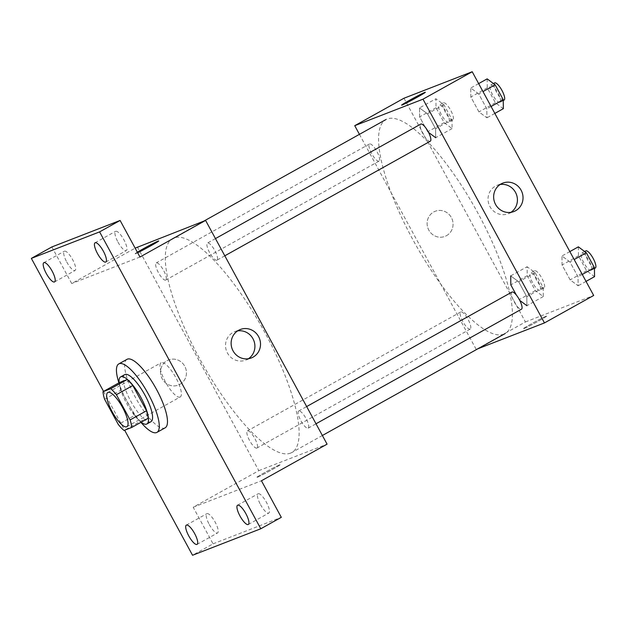 <?xml version="1.0" encoding="UTF-8"?>
<svg xmlns="http://www.w3.org/2000/svg" width="627" height="627" viewBox="0 0 627 627"><rect width="100%" height="100%" fill="white"/><g stroke="black" fill="none" stroke-linecap="round" stroke-linejoin="round"><path stroke-width="0.47" stroke-dasharray="3.13 2.35" d="M180.027 397.063A19.602 5.58 60.9 0 1 165.614 382.227A19.602 5.58 60.9 0 1 161.139 362.735A19.602 5.58 60.9 0 1 175.56 377.133A19.602 5.58 60.9 0 1 180.223 396.969A19.602 5.58 60.9 0 1 180.027 397.063M104.599 399.258L121.003 390.104L134.711 415.356L118.307 424.503M148.129 418.303L140.424 421.297L124.021 430.443M140.424 421.297A26.318 7.5 60.9 0 1 134.711 415.356M121.003 390.104A26.318 7.5 60.9 0 1 119.404 382.572M119.106 382.736A26.945 7.673 -119.1 0 0 126.544 403.239A26.945 7.673 -119.1 0 0 141.122 422.214M150.989 421.681A26.945 7.673 60.9 0 1 150.715 421.814A26.945 7.673 60.9 0 1 130.651 400.951A26.945 7.673 60.9 0 1 124.742 374.617M140.91 422.332A39.195 11.161 60.9 0 1 118.895 382.854M165.16 427.81A39.195 11.161 60.9 0 1 164.76 427.998A39.195 11.161 60.9 0 1 135.941 398.333A39.195 11.161 60.9 0 1 126.983 359.342M103.573 391.397L124.64 430.2M137.344 246.92L258.826 470.65L193.194 507.251L213.055 543.828L192.544 555.263M51.861 246.944L71.713 283.522L135.142 248.143M179.894 384.343A13.473 12.908 68.8 0 0 185.153 367.014A13.473 12.908 68.8 0 0 168.6 359.953A13.473 12.908 68.8 0 0 161.445 377.18A13.473 12.908 68.8 0 0 178.35 385.072A13.473 12.908 68.8 0 0 179.894 384.343A13.473 12.908 68.8 0 0 185.153 367.014A13.473 12.908 68.8 0 0 168.6 359.953A13.473 12.908 68.8 0 0 161.445 377.18A13.473 12.908 68.8 0 0 178.35 385.072A13.473 12.908 68.8 0 0 179.894 384.343M209.261 524.462A11.027 3.143 -119.1 0 0 217.585 532.942A11.027 3.143 -119.1 0 0 215.163 522.166A11.027 3.143 -119.1 0 0 206.839 513.685A11.027 3.143 -119.1 0 0 209.261 524.462M260.495 504.57A11.027 3.143 -119.1 0 0 268.818 513.051A11.027 3.143 -119.1 0 0 266.404 502.274A11.027 3.143 -119.1 0 0 258.081 493.794A11.027 3.143 -119.1 0 0 260.495 504.57M193.194 507.251L261.443 480.76M213.055 543.828L281.304 517.33M117.994 242.108A11.027 3.143 -119.1 0 0 126.317 250.588A11.027 3.143 -119.1 0 0 123.903 239.82A11.027 3.143 -119.1 0 0 115.58 231.332A11.027 3.143 -119.1 0 0 117.994 242.108M66.752 262A11.027 3.143 -119.1 0 0 75.075 270.48A11.027 3.143 -119.1 0 0 72.661 259.711A11.027 3.143 -119.1 0 0 64.338 251.223A11.027 3.143 -119.1 0 0 66.752 262M139.962 257.023L71.713 283.522M290.607 453.102A122.484 34.885 60.9 0 1 200.562 360.407A122.484 34.885 60.9 0 1 172.55 238.566A122.484 34.885 60.9 0 1 262.682 328.548A122.484 34.885 60.9 0 1 291.868 452.514A122.484 34.885 60.9 0 1 290.607 453.102M258.826 470.65L327.075 444.159M216.895 260.213A9.797 2.79 60.9 0 1 209.692 252.799A9.797 2.79 60.9 0 1 207.451 243.049A9.797 2.79 60.9 0 1 214.661 250.244A9.797 2.79 60.9 0 1 216.997 260.166A9.797 2.79 60.9 0 1 216.895 260.213M256.858 448.078A9.797 2.79 60.9 0 1 249.656 440.663A9.797 2.79 60.9 0 1 247.414 430.914A9.797 2.79 60.9 0 1 254.625 438.108A9.797 2.79 60.9 0 1 256.96 448.031A9.797 2.79 60.9 0 1 256.858 448.078M165.661 280.104A9.797 2.79 60.9 0 1 158.459 272.69A9.797 2.79 60.9 0 1 156.217 262.94A9.797 2.79 60.9 0 1 163.428 270.135A9.797 2.79 60.9 0 1 165.763 280.057A9.797 2.79 60.9 0 1 165.661 280.104M298.758 410.975A9.797 2.79 -119.1 0 0 298.656 411.022A9.797 2.79 -119.1 0 0 300.991 420.936A9.797 2.79 -119.1 0 0 308.202 428.139A9.797 2.79 -119.1 0 0 305.96 418.389A9.797 2.79 -119.1 0 0 298.758 410.975M158.702 240.972L158.702 240.972A13.473 0.509 151.5 0 1 148.811 246.92A13.473 0.509 151.5 0 1 135.581 253.692A13.473 0.509 151.5 0 1 135.017 253.825A13.473 0.509 151.5 0 1 137.344 252.203A13.473 0.509 151.5 0 0 135.017 253.825L135.017 253.825A13.473 0.509 151.5 0 0 135.581 253.692A13.473 0.509 151.5 0 0 137.65 252.752M279.618 464.842A13.473 0.509 -28.5 0 0 266.389 471.614A13.473 0.509 -28.5 0 0 256.498 477.562A13.473 0.509 -28.5 0 0 268.583 471.582A13.473 0.509 -28.5 0 0 280.175 464.701A13.473 0.509 -28.5 0 0 279.618 464.842A13.473 0.509 -28.5 0 0 266.389 471.606A13.473 0.509 -28.5 0 0 256.49 477.555A13.473 0.509 -28.5 0 0 268.575 471.575A13.473 0.509 -28.5 0 0 280.175 464.701A13.473 0.509 -28.5 0 0 279.611 464.834M248.425 358.73A15.252 14.609 -111.2 0 1 247.493 359.302A15.252 14.609 -111.2 0 1 245.737 360.125A15.252 14.609 -111.2 0 1 226.598 351.191A15.252 14.609 -111.2 0 1 234.694 331.683A15.252 14.609 -111.2 0 1 237.617 330.899M503.904 334.152A122.484 34.885 60.9 0 1 413.851 241.458A122.484 34.885 60.9 0 1 385.84 119.616A122.484 34.885 60.9 0 1 477.147 211.722A122.484 34.885 60.9 0 1 503.904 334.152M512.047 292.025A9.797 2.79 -119.1 0 0 514.187 301.822A9.797 2.79 -119.1 0 0 521.492 309.189M378.951 161.155A9.797 2.79 60.9 0 1 371.748 153.74A9.797 2.79 60.9 0 1 369.507 143.991A9.797 2.79 60.9 0 1 376.811 151.358A9.797 2.79 60.9 0 1 378.951 161.155M470.156 329.128A9.797 2.79 60.9 0 1 462.945 321.714A9.797 2.79 60.9 0 1 460.712 311.964A9.797 2.79 60.9 0 1 468.016 319.331A9.797 2.79 60.9 0 1 470.156 329.128M430.193 141.263A9.797 2.79 60.9 0 1 422.982 133.849A9.797 2.79 60.9 0 1 420.748 124.099M359.436 134.343L476.214 349.419L477.915 348.761M403.96 98.235L525.434 321.964L476.214 349.419M446.51 235.658A13.473 12.908 68.8 0 0 451.769 218.329A13.473 12.908 68.8 0 0 435.209 211.268A13.473 12.908 68.8 0 0 428.061 228.494A13.473 12.908 68.8 0 0 444.966 236.387A13.473 12.908 68.8 0 0 446.51 235.658A13.473 12.908 68.8 0 0 451.769 218.329A13.473 12.908 68.8 0 0 435.209 211.268A13.473 12.908 68.8 0 0 428.061 228.494A13.473 12.908 68.8 0 0 444.966 236.387A13.473 12.908 68.8 0 0 446.51 235.658M478.73 93.94L470.752 88.015L470.853 96.997L478.95 111.904L486.936 117.821L486.826 108.847L478.73 93.94L470.752 88.015L470.853 96.997L478.95 111.904L486.936 117.821L486.826 108.847L478.73 93.94L482.978 91.573M543.303 296.54L526.899 305.694L526.79 296.712L518.694 281.805L510.715 275.88L527.119 266.734L527.229 275.715L535.317 290.614L543.303 296.54L543.194 287.558L535.105 272.651L527.119 266.734M516.366 295.074L519.752 300.388L516.366 295.074M525.434 321.964L593.683 295.474M452.098 128.566L435.694 137.713L435.585 128.739L427.496 113.832L419.51 107.907L419.62 116.888L427.708 131.795L428.554 132.415L427.708 131.795L419.62 116.888L419.51 107.907L435.914 98.76L436.024 107.734L444.12 122.641L452.098 128.566L451.989 119.585L443.9 104.678L435.914 98.76M569.935 261.914L561.949 255.988L562.058 264.97L570.155 279.877L578.133 285.794L578.023 276.82L569.935 261.914L561.949 255.988L562.058 264.97L570.155 279.877L578.133 285.794L578.023 276.82L569.935 261.914L574.175 259.547M546.227 316.157A13.473 0.509 -28.5 0 0 533.005 322.929A13.473 0.509 -28.5 0 0 523.114 328.877A13.473 0.509 -28.5 0 0 535.192 322.897A13.473 0.509 -28.5 0 0 546.791 316.016A13.473 0.509 -28.5 0 0 546.227 316.157A13.473 0.509 -28.5 0 0 533.005 322.921A13.473 0.509 -28.5 0 0 523.106 328.869A13.473 0.509 -28.5 0 0 535.192 322.889A13.473 0.509 -28.5 0 0 546.791 316.016A13.473 0.509 -28.5 0 0 546.227 316.149M425.318 92.287L425.318 92.287A13.473 0.509 151.5 0 1 415.419 98.235A13.473 0.509 151.5 0 1 402.197 105.007A13.473 0.509 151.5 0 1 401.633 105.14L401.633 105.14M510.934 212.334A15.252 14.609 -111.2 0 1 510.002 212.906A15.252 14.609 -111.2 0 1 508.246 213.729A15.252 14.609 -111.2 0 1 489.107 204.794A15.252 14.609 -111.2 0 1 497.211 185.286A15.252 14.609 -111.2 0 1 500.127 184.503M578.36 246.842L578.462 255.824L586.558 270.723L594.545 276.648M591.12 270.347A9.797 2.79 60.9 0 1 583.917 262.932A9.797 2.79 60.9 0 1 581.676 253.183A9.797 2.79 60.9 0 1 588.886 260.385A9.797 2.79 60.9 0 1 591.222 270.3A9.797 2.79 60.9 0 1 591.12 270.347M569.857 251.584L561.949 255.988M578.462 255.824L562.058 264.97M586.558 270.723L570.155 279.877M586.041 281.39L578.133 285.794M582.271 274.454L578.023 276.82M595.227 268.058A9.797 2.79 60.9 0 1 588.016 260.644A9.797 2.79 60.9 0 1 585.783 250.902M487.155 78.869L487.265 87.843L495.354 102.75L503.34 108.675M499.923 102.373A9.797 2.79 60.9 0 1 492.712 94.959A9.797 2.79 60.9 0 1 490.479 85.209A9.797 2.79 60.9 0 1 497.689 92.412A9.797 2.79 60.9 0 1 500.017 102.326A9.797 2.79 60.9 0 1 499.923 102.373M478.652 83.61L470.752 88.015M487.265 87.843L470.853 96.997M495.354 102.75L478.95 111.904M494.836 113.416L486.936 117.821M491.066 106.48L486.826 108.847M504.022 100.085A9.797 2.79 60.9 0 1 496.819 92.671A9.797 2.79 60.9 0 1 494.578 82.921M539.886 290.238A9.797 2.79 60.9 0 1 532.676 282.824A9.797 2.79 60.9 0 1 530.442 273.074A9.797 2.79 60.9 0 1 537.645 280.277A9.797 2.79 60.9 0 1 539.98 290.191A9.797 2.79 60.9 0 1 539.886 290.238M527.229 275.715L510.817 284.862M535.317 290.614L518.913 299.769M526.899 305.694L526.79 296.712L518.694 281.805L510.715 275.88M543.194 287.558L526.79 296.712M535.105 272.651L518.694 281.805M543.985 287.95A9.797 2.79 60.9 0 1 536.783 280.535A9.797 2.79 60.9 0 1 534.541 270.793A9.797 2.79 60.9 0 1 541.752 277.988A9.797 2.79 60.9 0 1 544.087 287.903A9.797 2.79 60.9 0 1 543.985 287.95M448.681 122.265A9.797 2.79 60.9 0 1 441.479 114.851A9.797 2.79 60.9 0 1 439.237 105.101A9.797 2.79 60.9 0 1 446.448 112.304A9.797 2.79 60.9 0 1 448.783 122.218A9.797 2.79 60.9 0 1 448.681 122.265M436.024 107.734L419.62 116.888M444.12 122.641L427.708 131.795M435.694 137.713L435.585 128.739L427.496 113.832L419.51 107.907M451.989 119.585L435.585 128.739M443.9 104.678L427.496 113.832M452.78 119.976A9.797 2.79 60.9 0 1 445.578 112.562A9.797 2.79 60.9 0 1 443.336 102.82A9.797 2.79 60.9 0 1 450.547 110.015A9.797 2.79 60.9 0 1 452.882 119.929A9.797 2.79 60.9 0 1 452.78 119.976M126.905 426.705L180.223 396.969M107.813 392.471L161.139 362.735M54.565 281.923L75.075 270.48M43.827 262.666L64.338 251.223M197.074 544.377L217.585 532.942M186.337 525.12L206.839 513.685M248.308 524.486L268.818 513.051M237.57 505.229L258.081 493.794M105.806 262.031L126.317 250.588M95.069 242.774L115.58 231.332M245.737 360.125L251.341 357.946M234.694 331.683L240.306 329.504M203.893 221.08L172.55 238.566M322.372 435.499L291.868 452.514M308.202 428.139L316.008 423.781M298.656 411.022L306.658 406.562M369.507 143.991L156.217 262.94M379.053 161.108L165.763 280.057M460.712 311.964L247.414 430.914M470.25 329.081L256.96 448.031M215.453 238.589L207.451 243.049M224.803 255.808L216.997 260.166M508.246 213.729L513.858 211.55M497.211 185.286L502.815 183.108M584.662 251.521L581.676 253.183M594.443 268.505L591.222 270.3M493.465 83.548L490.479 85.209M503.238 100.532L500.017 102.326M534.541 270.793L530.442 273.074M544.087 287.903L539.98 290.191M443.336 102.82L439.237 105.101M452.882 119.929L448.783 122.218"/><path stroke-width="0.94" d="M126.701 426.799A19.602 5.58 60.9 0 1 112.296 411.963A19.602 5.58 60.9 0 1 107.813 392.471A19.602 5.58 60.9 0 1 122.234 406.868A19.602 5.58 60.9 0 1 126.905 426.705A19.602 5.58 60.9 0 1 126.701 426.799M130.118 419.918L116.41 394.673A26.318 7.5 60.9 0 0 110.697 388.732L102.993 391.718A26.318 7.5 60.9 0 0 104.599 399.258L118.307 424.503A26.318 7.5 60.9 0 0 124.021 430.443L131.725 427.457A26.318 7.5 60.9 0 0 130.118 419.918L146.522 410.771L132.814 385.519L116.41 394.673M146.522 410.771A26.318 7.5 60.9 0 1 148.129 418.303L131.725 427.457M132.814 385.519A26.318 7.5 60.9 0 0 127.101 379.578L119.404 382.572L102.993 391.718M141.122 422.214A26.945 7.673 -119.1 0 0 146.89 423.97A26.945 7.673 -119.1 0 0 140.472 396.703A26.945 7.673 -119.1 0 0 120.643 376.905A26.945 7.673 -119.1 0 0 119.106 382.736M120.643 376.905L124.742 374.617A26.945 7.673 60.9 0 1 144.571 394.414A26.945 7.673 60.9 0 1 150.989 421.681L146.89 423.97M127.101 379.578L110.697 388.732M118.895 382.854A39.195 11.161 60.9 0 1 118.777 363.919A39.195 11.161 60.9 0 1 147.619 392.714A39.195 11.161 60.9 0 1 156.954 432.379A39.195 11.161 60.9 0 1 156.554 432.567A39.195 11.161 60.9 0 1 140.91 422.332M118.777 363.919L126.983 359.342A39.195 11.161 60.9 0 1 155.817 388.137A39.195 11.161 60.9 0 1 165.16 427.81L156.954 432.379M103.392 251.255A11.027 3.143 60.9 0 1 105.806 262.031A11.027 3.143 60.9 0 1 97.694 253.927A11.027 3.143 60.9 0 1 95.069 242.774A11.027 3.143 60.9 0 1 103.392 251.255M245.894 513.709A11.027 3.143 60.9 0 1 248.308 524.486A11.027 3.143 60.9 0 1 240.196 516.389A11.027 3.143 60.9 0 1 237.57 505.229A11.027 3.143 60.9 0 1 245.894 513.709M194.652 533.601A11.027 3.143 60.9 0 1 197.074 544.377A11.027 3.143 60.9 0 1 188.962 536.281A11.027 3.143 60.9 0 1 186.337 525.12A11.027 3.143 60.9 0 1 194.652 533.601M52.151 271.146A11.027 3.143 60.9 0 1 54.565 281.923A11.027 3.143 60.9 0 1 46.461 273.819A11.027 3.143 60.9 0 1 43.827 262.666A11.027 3.143 60.9 0 1 52.151 271.146M124.64 430.2L192.544 555.263L260.793 528.765L99.599 231.888L31.35 258.387L103.573 391.397M260.793 528.765L281.304 517.33L261.443 480.76L327.075 444.159L205.593 220.422L139.962 257.023L120.11 220.453L51.861 246.944L31.35 258.387M205.593 220.422L135.142 248.143M120.11 220.453L99.599 231.888M253.096 357.124A15.252 14.609 -111.2 0 1 251.341 357.946A15.252 14.609 -111.2 0 1 232.202 349.02A15.252 14.609 -111.2 0 1 240.306 329.504A15.252 14.609 -111.2 0 1 259.045 337.506A15.252 14.609 -111.2 0 1 253.096 357.124M158.702 240.972A13.473 0.509 151.5 0 0 150.441 244.906A13.473 0.509 151.5 0 0 137.352 252.203A13.473 0.509 151.5 0 1 150.456 244.891A13.473 0.509 151.5 0 1 158.702 240.964A13.473 0.509 151.5 0 1 150.919 245.737A13.473 0.509 151.5 0 1 137.65 252.752M237.617 330.899A15.252 14.609 -111.2 0 1 253.841 340.618A15.252 14.609 -111.2 0 1 248.425 358.73M316.008 423.781L521.492 309.189A9.797 2.79 -119.1 0 0 519.25 299.44A9.797 2.79 -119.1 0 0 512.047 292.025M215.453 238.589L420.748 124.099A9.797 2.79 60.9 0 1 428.053 131.466A9.797 2.79 60.9 0 1 430.193 141.263M477.915 348.761L544.463 322.921L422.99 99.184L354.741 125.682L359.436 134.343M544.463 322.921L593.683 295.474L472.209 71.737L403.96 98.235L354.741 125.682M510.715 275.88L510.817 284.862L516.366 295.074L510.817 284.862L510.715 275.88M519.752 300.388L526.899 305.694L519.752 300.388M428.554 132.415L435.694 137.713L428.554 132.415M472.209 71.737L422.99 99.184M515.613 210.727A15.252 14.609 -111.2 0 1 513.858 211.55A15.252 14.609 -111.2 0 1 494.719 202.615A15.252 14.609 -111.2 0 1 502.815 183.108A15.252 14.609 -111.2 0 1 521.562 191.11A15.252 14.609 -111.2 0 1 515.613 210.727M402.189 104.999A13.473 0.509 151.5 0 1 401.633 105.14A13.473 0.509 151.5 0 1 413.224 98.259A13.473 0.509 151.5 0 1 425.31 92.279A13.473 0.509 151.5 0 1 415.419 98.227A13.473 0.509 151.5 0 1 402.189 104.999M401.633 105.14A13.473 0.509 151.5 0 1 413.232 98.267A13.473 0.509 151.5 0 1 425.318 92.287M500.127 184.503A15.252 14.609 -111.2 0 1 516.35 194.221A15.252 14.609 -111.2 0 1 510.934 212.334M586.041 281.39L594.545 276.648L594.435 267.666L586.339 252.759L578.36 246.842L569.857 251.584M594.435 267.666L582.271 274.454M586.339 252.759L574.175 259.547M584.662 251.521L585.783 250.902A9.797 2.79 60.9 0 1 592.993 258.097A9.797 2.79 60.9 0 1 595.321 268.011A9.797 2.79 60.9 0 1 595.227 268.058M494.836 113.416L503.34 108.675L503.23 99.693L495.142 84.786L487.155 78.869L478.652 83.61M503.23 99.693L491.066 106.48M495.142 84.786L482.978 91.573M493.465 83.548L494.578 82.921A9.797 2.79 60.9 0 1 501.788 90.123A9.797 2.79 60.9 0 1 504.124 100.038A9.797 2.79 60.9 0 1 504.022 100.085M385.84 119.616L203.893 221.08M505.158 333.564L322.372 435.499M306.658 406.562L511.945 292.072M430.287 141.216L224.803 255.808M595.321 268.011L594.443 268.505M504.124 100.038L503.238 100.532"/></g></svg>
